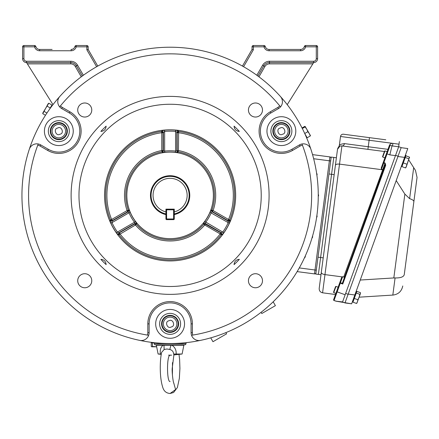 <?xml version="1.0" encoding="UTF-8"?>
<svg xmlns="http://www.w3.org/2000/svg" width="439" height="439" viewBox="0 0 439 439"><rect width="100%" height="100%" fill="white"/><g stroke="black" fill="none" stroke-linecap="round" stroke-linejoin="round"><path stroke-width="0.66" d="M315.789 274.062L318.012 257.166L320.613 257.506L331.566 174.316L320.613 257.506L323.214 257.852L320.991 274.748L315.789 274.062L318.39 274.408L320.613 257.506L318.39 274.408L320.991 274.748L319.191 288.396L337.503 149.309L339.868 146.203M335.407 165.223C335.786 164.279 337.157 163.917 339.523 164.12L339.512 164.12C337.152 163.917 335.786 164.285 335.407 165.223M340.516 136.48A2.623 2.623 0 0 1 343.457 134.224L369.457 137.648L369.111 140.25L340.516 136.48L339.314 145.583C339.462 144.705 341.163 144.047 344.423 143.608A2.623 2.184 -82.5 0 1 341.915 145.924C337.503 147.087 337.503 147.087 341.915 145.924L341.91 145.924C339.528 145.863 338.057 146.994 337.503 149.309L336.389 157.76L333.794 157.414L336.389 157.76M353.132 135.497L343.457 134.224M395.473 155.62L342.519 302.048L335.939 301.181L351.639 303.815L344.988 302.937L348.105 294.311L345.641 293.417L395.577 155.324L398.041 156.218L348.105 294.311L401.164 147.586L398.7 146.697L395.473 155.62L389.827 154.874L387.044 153.869L383.889 162.589L383.269 162.37A0.653 0.461 19.9 0 0 383.73 163.023L381.496 169.213L382.731 169.652L384.965 163.467L385.102 165.02L342.458 282.941L342.755 284.044L339.676 282.93L341.783 277.091L342.629 276.691L340.444 282.721A0.653 0.461 -160.1 0 0 339.676 282.93L333.624 299.661L335.489 294.509L322.572 292.808C320.256 292.248 319.131 290.777 319.191 288.396M341.915 145.924L384.405 151.515M398.667 146.785L392.537 145.978L398.667 146.785L392.537 145.978L392.878 143.377L369.111 140.25L368.255 146.747L387.983 149.342L389.366 145.512A3.276 3.276 7.5 0 1 392.878 143.377L399.007 144.184L398.667 146.785L392.011 145.907L390.161 145.238L389.322 145.633L387.258 151.34M345.471 274.605L344.511 277.278L343.693 277.075L382.676 169.805L339.517 164.12L324.964 274.611L342.014 276.855M382.676 169.805L383.148 170.354L382.731 169.652M335.489 294.509L333.624 299.661L334.019 300.501L336.675 301.28M322.572 292.808L324.97 274.611C322.632 274.199 321.408 273.492 321.288 272.487M343.693 277.075L342.629 276.691M344.769 276.559L343.874 277.102M342.48 283.457L340.444 282.721L334.019 300.501L335.193 300.929M381.496 169.213L381.195 168.104L389.322 145.633A0.653 0.653 0 0 1 390.161 145.238L387.044 153.869L386.424 153.645M389.827 154.874L392.011 145.907M335.802 301.149A0.653 0.653 0 0 0 335.939 301.181A0.653 0.653 0 0 1 335.802 301.149L342.563 301.928L344.988 302.937M383.148 170.354L383.307 169.981M385.124 163.039L384.965 163.467L383.73 163.023L383.889 162.589L385.124 163.039L385.716 165.245L385.102 165.02M334.019 300.501A0.653 0.653 0 0 1 333.624 299.661M331.022 158.375A1.312 1.312 0 0 0 331.033 158.205A1.312 1.312 0 0 1 331.022 158.375A1.312 1.312 0 0 0 331.033 158.205A1.312 1.312 0 0 1 331.022 158.375L328.965 173.976L331.566 174.316L333.794 157.414L331.566 174.316L334.167 174.656M369.457 137.648L385.777 139.794M399.353 141.583L399.007 144.184M331.193 157.074L333.794 157.414L331.193 157.074L315.959 272.762A1.312 1.312 0 0 1 314.489 273.892A1.312 1.312 0 0 0 315.959 272.762A1.312 1.312 0 0 1 314.489 273.892L329.892 156.904L312.541 154.621L329.892 156.904A1.312 1.312 0 0 1 331.033 158.205A1.312 1.312 0 0 0 329.892 156.904A1.312 1.312 0 0 1 331.033 158.205A1.312 1.312 0 0 0 329.892 156.904M401.164 147.586L398.7 146.697M404.286 274.402L417.05 177.444L404.286 274.402M348.182 294.103L354.838 294.981L405.504 154.863L406.196 155.938M408.758 159.933L415.481 170.409L417.05 177.444M393.015 295.068C398.403 294.322 401.652 291.287 402.761 285.965C401.652 291.287 398.403 294.322 393.015 295.068L359.129 297.181M407.787 148.552L401.131 147.674L407.787 148.552L404.593 157.387L397.937 156.509M354.838 294.981L351.639 303.815M360.238 280.038L393.821 277.942L404.862 194.087L396.203 180.588M392.823 295.079L395.078 277.936L393.821 277.942M404.862 194.087L409.614 198.631C412.473 199.602 413.895 200.596 413.867 201.605M395.078 277.936C400.461 278.057 403.512 276.987 404.242 274.721M405.559 167.939L401.943 166.633L405.856 155.812L409.472 157.124L406.503 166.172L405.559 167.939L406.13 167.199M382.753 157.063L382.556 156.641L384.559 151.093L384.981 150.895L382.753 157.063L384.91 157.842M403.293 162.902L406.909 164.208M405.252 157.491L408.863 158.797M405.877 167.632L409.472 157.124L409.521 157.831M353.422 300.825L354.284 298.438L357.895 299.744L357.494 301.708L356.545 303.475L357.121 302.734L356.545 303.475L352.934 302.169L353.422 300.825M354.284 298.438L356.238 293.027L359.854 294.333L359.146 297.137L357.895 299.744M333.739 292.599L333.541 292.176L335.55 286.629L335.967 286.431L333.739 292.599L335.895 293.378M356.238 293.027L356.847 291.353L360.457 292.659L360.424 293.592L359.854 294.333M360.457 292.659L360.507 293.104M356.869 303.168L360.424 293.592M71.118 49.448A3.935 3.935 0 0 0 74.926 46.501A3.935 3.935 0 0 1 71.118 49.448A3.935 3.935 0 0 0 74.926 46.501A3.935 3.935 0 0 1 71.118 49.448L71.118 50.759L39.647 50.759A5.246 5.246 0 0 1 34.571 46.83L35.839 46.501A3.935 3.935 0 0 0 39.647 49.448L52.104 49.448M82.312 76.035L76.43 65.839A6.558 6.558 0 0 0 70.75 62.563L26.538 62.563A3.935 3.935 0 0 1 22.603 58.628L22.603 46.83L22.603 58.628A3.935 3.935 0 0 0 26.538 62.563A3.935 3.935 0 0 1 22.603 58.628A3.935 3.935 0 0 0 26.538 62.563L52.982 104.641M156.948 344.84L183.535 344.84L183.859 345.235L171.94 345.235C175.002 347.254 176.407 350.185 176.143 354.021L182.097 354.021L183.859 345.235M318.423 194.664A1.641 1.641 0 0 1 318.253 196.365L318.253 194.389A1.641 1.641 0 0 1 318.385 194.587M317.013 215.779A1.641 1.641 0 0 1 316.607 217.437L316.887 215.483A1.641 1.641 0 0 1 316.985 215.697M312.617 236.478A1.641 1.641 0 0 1 311.975 238.064L312.53 236.166A1.641 1.641 0 0 1 312.601 236.391M305.314 256.343A1.641 1.641 0 0 1 304.457 257.819L305.275 256.019A1.641 1.641 0 0 1 305.314 256.255M316.815 173.564A1.641 1.641 0 0 1 316.887 175.271L316.607 173.312A1.641 1.641 0 0 1 316.76 173.493M297.143 271.609L314.489 273.892M261.079 312.305L261.781 313.523L275.407 305.654L273.179 301.796M210.731 337.849L212.959 341.707L226.584 333.843L225.882 332.63M154.221 343.699L185.988 343.699A1.312 1.312 0 0 1 184.687 344.84L155.521 344.84A1.312 1.312 0 0 1 154.221 343.699L154.084 342.661M185.988 343.699L186.125 342.661M88.162 46.83L86.851 46.83L86.851 45.519A1.312 1.312 0 0 1 88.162 46.83A1.312 1.312 0 0 0 86.851 45.519A1.312 1.312 0 0 1 88.162 46.83L88.162 49.448L86.851 49.799L86.851 46.83L76.194 46.83L76.194 45.519A1.312 1.312 0 0 0 74.926 46.501A1.312 1.312 0 0 1 76.194 45.519L86.851 45.519L76.194 45.519A1.312 1.312 0 0 0 74.926 46.501L76.194 46.83A5.246 5.246 0 0 1 71.118 50.759M22.603 58.628L23.915 58.628L23.915 45.519A1.312 1.312 0 0 0 22.603 46.83A1.312 1.312 0 0 1 23.915 45.519A1.312 1.312 0 0 0 22.603 46.83L34.571 46.83L34.571 45.519L23.915 45.519L34.571 45.519A1.312 1.312 0 0 1 35.839 46.501A3.935 3.935 0 0 0 39.647 49.448L39.647 50.759M34.571 45.519A1.312 1.312 0 0 1 35.839 46.501A1.312 1.312 0 0 0 34.571 45.519M97.765 66.086L88.162 49.448L97.765 66.086M287.227 104.641L313.671 62.563A3.935 3.935 0 0 0 317.606 58.628A3.935 3.935 0 0 1 313.671 62.563A3.935 3.935 0 0 0 317.606 58.628L317.606 46.83L317.606 58.628A3.935 3.935 0 0 1 313.671 62.563L269.458 62.563A6.558 6.558 0 0 0 263.779 65.839L257.896 76.035L263.779 65.839L262.643 65.186A7.869 7.869 0 0 1 269.458 61.251L313.671 61.251A2.623 2.623 0 0 0 316.294 58.628L316.294 46.83L305.637 46.83A5.246 5.246 0 0 1 300.561 50.759L269.091 50.759A5.246 5.246 0 0 1 264.015 46.83L265.282 46.501A3.935 3.935 0 0 0 269.091 49.448L300.561 49.448A3.935 3.935 0 0 0 304.37 46.501L305.637 46.83L305.637 45.519L316.294 45.519L305.637 45.519A1.312 1.312 0 0 0 304.37 46.501A1.312 1.312 0 0 1 305.637 45.519A1.312 1.312 0 0 0 304.37 46.501A3.935 3.935 0 0 1 300.561 49.448L300.561 50.759M288.105 49.448L269.091 49.448A3.935 3.935 0 0 1 265.282 46.501A3.935 3.935 0 0 0 269.091 49.448A3.935 3.935 0 0 1 265.282 46.501A1.312 1.312 0 0 0 264.015 45.519L253.358 45.519L264.015 45.519A1.312 1.312 0 0 1 265.282 46.501A1.312 1.312 0 0 0 264.015 45.519L264.015 46.83L253.358 46.83L253.358 49.799L252.046 49.448L252.046 46.83A1.312 1.312 0 0 1 253.358 45.519A1.312 1.312 0 0 0 252.046 46.83A1.312 1.312 0 0 1 253.358 45.519L253.358 46.83L252.046 46.83M316.294 45.519A1.312 1.312 0 0 1 317.606 46.83A1.312 1.312 0 0 0 316.294 45.519L316.294 46.83L317.606 46.83A1.312 1.312 0 0 0 316.294 45.519M242.443 66.086L252.046 49.448M162.293 152.19L161.755 150.544L163.045 150.544L163.357 150.939L162.293 152.19L164.806 152.355L164.647 151.093A44.619 44.619 0 0 1 175.562 151.093L175.562 131.404L176.851 132.221L178.141 130.959L178.624 131.448A64.495 64.495 0 0 1 229.723 219.961L229.987 220.482L229.383 223.177A65.477 65.477 0 0 1 223.819 232.813L221.788 234.684L221.207 234.717A64.495 64.495 0 0 1 119.002 234.717L119.364 232.824L134.811 223.901L136.419 224.197A44.328 44.328 0 0 0 203.789 224.197L203.597 223.736L205.216 223.44L205.397 223.901L204.755 225.02A45.601 45.601 0 0 1 135.453 225.02L136.611 223.736L135.497 221.475L134.482 222.244A44.619 44.619 0 0 1 129.028 212.794L130.196 212.295L128.797 210.204L127.107 210.561A45.601 45.601 0 0 1 161.755 150.544L161.755 132.71L163.045 132.71L163.045 150.544L161.986 151.795A44.328 44.328 0 0 0 128.303 210.138L127.749 211.68L127.107 210.561L111.66 219.478L112.307 220.597L112.038 221.108L128.248 211.752L128.797 210.204M203.597 223.736L204.711 221.475A43.346 43.346 0 0 0 210.012 212.295L211.411 210.204L211.905 210.138A44.328 44.328 0 0 0 178.223 151.795L177.164 150.544L177.164 132.71L178.624 131.448L178.453 150.544A45.601 45.601 0 0 1 213.102 210.561L211.181 212.794A44.619 44.619 0 0 1 205.726 222.244L205.216 223.44L221.421 232.796L221.788 234.684M136.611 223.736L134.992 223.44L134.811 223.901L135.453 225.02L119.002 234.717L118.42 234.684L116.39 232.813A65.477 65.477 0 0 1 110.826 223.177L110.222 220.482L110.485 219.961A64.495 64.495 0 0 1 161.585 131.448L163.045 132.71L164.647 131.404L164.647 151.093L163.357 150.939L163.357 132.221L161.903 130.959L164.543 130.136L164.647 131.404A64.204 64.204 0 0 1 175.562 131.404L175.666 130.136L178.3 130.959M228.549 220.74L229.723 219.961L228.549 219.478L227.901 220.597L228.549 220.74M161.903 130.959L161.585 131.448L161.755 132.71A63.221 63.221 0 0 0 111.66 219.478L110.485 219.961L111.66 220.735L112.307 220.597L127.749 211.68L129.028 212.794L111.978 222.639L112.038 221.108L110.222 220.482M211.411 210.204L211.96 211.752L228.17 221.108L228.818 221.251L229.987 220.482M177.916 152.19L175.402 152.355L175.562 151.093L178.453 150.544L177.916 152.19L176.851 150.939L176.851 132.221L177.164 132.71L178.453 132.71A63.221 63.221 0 0 1 228.549 219.478L213.102 210.561L211.905 210.138L211.839 210.561L212.46 211.68L227.901 220.597L228.231 222.639L229.383 223.177M118.42 234.684L118.788 232.796L119.364 232.824L120.006 233.938A63.221 63.221 0 0 0 220.202 233.938L204.755 225.02L203.789 224.197L204.755 223.753L220.844 232.824L220.202 233.938L221.207 234.717L220.844 232.824L222.776 232.088L223.819 232.813M38.1 144.327A141.534 141.534 0 0 0 37.957 144.689M37.919 144.793A141.534 141.534 0 0 0 147.361 335.067A141.534 141.534 0 0 0 148.678 335.281L147.361 335.067A6.558 6.558 0 0 0 147.817 332.669L147.817 323.861A22.29 22.29 0 0 1 170.102 301.577A22.29 22.29 0 0 1 192.392 323.861L192.392 332.669A6.558 6.558 0 0 0 192.847 335.067A141.534 141.534 0 0 0 302.455 145.227A141.534 141.534 0 0 0 301.977 143.976L302.455 145.227A6.558 6.558 0 0 0 300.144 146.033L292.522 150.434A22.29 22.29 0 0 1 259.087 131.129A22.29 22.29 0 0 1 270.232 111.83L270.89 112.966A20.979 20.979 0 0 0 260.398 131.129A20.979 20.979 0 0 0 291.869 149.298L299.491 144.897A7.869 7.869 0 0 1 310.9 149.26A148.152 148.152 0 0 0 59.77 96.503A7.869 7.869 0 0 0 59.655 106.869L60.5 105.832A141.534 141.534 0 0 0 59.655 106.869A7.869 7.869 0 0 0 61.696 108.565A7.869 7.869 0 0 1 59.655 106.869M280.005 106.194A141.534 141.534 0 0 0 279.709 105.832A141.534 141.534 0 0 0 60.5 105.832A6.558 6.558 0 0 0 62.349 107.429L69.977 111.83A22.29 22.29 0 0 1 78.131 142.274A22.29 22.29 0 0 1 47.686 150.434L40.064 146.033A6.558 6.558 0 0 0 37.754 145.227L38.231 143.976A7.869 7.869 0 0 0 29.309 149.26A148.152 148.152 0 0 0 200.568 340.362A148.152 148.152 0 0 0 310.9 149.26M126.838 195.377A43.269 43.269 0 0 0 170.102 238.64A43.269 43.269 0 0 0 213.37 195.377A43.269 43.269 0 0 0 170.102 152.108A43.269 43.269 0 0 0 126.838 195.377M189.769 195.377A19.667 19.667 0 0 0 170.102 175.71A19.667 19.667 0 0 0 165.942 214.594A19.667 19.667 0 0 1 170.102 175.71A19.667 19.667 0 0 1 174.267 214.594A19.667 19.667 0 0 0 189.769 195.377M269.091 195.377A98.989 98.989 0 0 0 170.102 96.388A98.989 98.989 0 0 0 71.118 195.377A98.989 98.989 0 0 0 170.102 294.366A98.989 98.989 0 0 0 269.091 195.377M235.661 195.377A65.554 65.554 0 0 0 170.102 129.823A65.554 65.554 0 0 0 104.548 195.377A65.554 65.554 0 0 0 170.102 260.931A65.554 65.554 0 0 0 235.661 195.377M106.134 126.202C105.804 129.384 104.054 131.124 100.871 131.404A94.264 94.264 0 0 1 106.134 126.141L106.134 126.202M234.075 126.141A94.264 94.264 0 0 1 239.337 131.404C236.155 131.118 234.399 129.384 234.075 126.202L234.075 126.141M184.528 323.861A14.421 14.421 0 0 0 170.102 309.44A14.421 14.421 0 0 0 155.68 323.861A14.421 14.421 0 0 0 170.102 338.288A14.421 14.421 0 0 0 184.528 323.861M295.798 131.129A14.421 14.421 0 0 0 281.377 116.708A14.421 14.421 0 0 0 266.956 131.129A14.421 14.421 0 0 0 281.377 145.556A14.421 14.421 0 0 0 295.798 131.129M73.253 131.129A14.421 14.421 0 0 0 58.831 116.708A14.421 14.421 0 0 0 44.41 131.129A14.421 14.421 0 0 0 58.831 145.556A14.421 14.421 0 0 0 73.253 131.129M234.075 264.552C234.399 261.364 236.155 259.63 239.337 259.345A94.264 94.264 0 0 1 234.075 264.613L234.075 264.552M100.871 259.345C104.054 259.636 105.81 261.37 106.134 264.552L106.134 264.613A94.264 94.264 0 0 1 100.871 259.345M262.489 280.735A7.024 7.024 0 0 0 255.465 273.711A7.024 7.024 0 0 0 248.441 280.735A7.024 7.024 0 0 0 255.465 287.764A7.024 7.024 0 0 0 262.489 280.735M262.489 110.013A7.024 7.024 0 0 0 255.465 102.989A7.024 7.024 0 0 0 248.441 110.013A7.024 7.024 0 0 0 255.465 117.037A7.024 7.024 0 0 0 262.489 110.013M91.767 110.013A7.024 7.024 0 0 0 84.743 102.989A7.024 7.024 0 0 0 77.719 110.013A7.024 7.024 0 0 0 84.743 117.037A7.024 7.024 0 0 0 91.767 110.013M91.767 280.735A7.024 7.024 0 0 0 84.743 273.711A7.024 7.024 0 0 0 77.719 280.735A7.024 7.024 0 0 0 84.743 287.764A7.024 7.024 0 0 0 91.767 280.735M59.77 96.503A148.152 148.152 0 0 0 29.309 149.26M139.64 340.362A7.869 7.869 0 0 0 149.128 332.669A7.869 7.869 0 0 1 148.678 335.281M280.318 106.578A141.534 141.534 0 0 0 280.077 106.276M270.232 111.83L277.86 107.429A6.558 6.558 0 0 0 279.709 105.832L280.554 106.869A7.869 7.869 0 0 0 280.439 96.503M191.898 335.22A141.534 141.534 0 0 0 192.282 335.16M192.392 335.144A141.534 141.534 0 0 0 192.847 335.067L191.53 335.281A7.869 7.869 0 0 0 200.568 340.362M192.392 332.669L191.08 332.669A7.869 7.869 0 0 0 191.53 335.281A7.869 7.869 0 0 1 191.08 332.669L191.08 323.861A20.979 20.979 0 0 0 170.102 302.888A20.979 20.979 0 0 0 149.128 323.861L149.128 332.669L147.817 332.669M277.86 107.429L278.513 108.565A7.869 7.869 0 0 0 280.554 106.869A7.869 7.869 0 0 1 278.513 108.565L270.89 112.966M40.064 146.033L40.717 144.897A7.869 7.869 0 0 0 38.231 143.976A7.869 7.869 0 0 1 40.717 144.897L48.339 149.298A20.979 20.979 0 0 0 76.995 141.621A20.979 20.979 0 0 0 69.318 112.966L61.696 108.565L62.349 107.429M300.144 146.033L299.491 144.897A7.869 7.869 0 0 1 301.977 143.976M134.992 223.44L134.482 222.244L117.432 232.088L118.788 232.796L134.992 223.44M204.711 221.475L222.776 232.088A64.204 64.204 0 0 0 228.231 222.639L210.012 212.295M116.39 232.813L117.432 232.088A64.204 64.204 0 0 1 111.978 222.639L110.826 223.177M165.942 213.925A19.009 19.009 0 0 1 170.102 176.363A19.009 19.009 0 0 1 174.267 213.925M153.057 195.377A17.044 17.044 0 0 0 165.942 211.905L165.942 209.14L174.267 209.14L174.267 211.905A17.044 17.044 0 0 0 170.102 178.333A17.044 17.044 0 0 0 153.057 195.377M161.7 322.44A8.522 8.522 0 0 1 171.528 315.46A8.522 8.522 0 0 1 178.508 325.288A8.522 8.522 0 0 1 168.68 332.268A8.522 8.522 0 0 1 161.7 322.44M168.96 320.794C172.851 318.171 175.902 326.38 171.248 326.934C167.358 329.557 164.307 321.348 168.96 320.794M272.976 129.708A8.522 8.522 0 0 1 282.798 122.728A8.522 8.522 0 0 1 289.778 132.556A8.522 8.522 0 0 1 279.956 139.536A8.522 8.522 0 0 1 272.976 129.708M280.236 128.062C284.126 125.439 287.172 133.648 282.518 134.202C278.633 136.825 275.582 128.616 280.236 128.062M50.43 129.708A8.522 8.522 0 0 1 60.253 122.728A8.522 8.522 0 0 1 67.233 132.556A8.522 8.522 0 0 1 57.41 139.536A8.522 8.522 0 0 1 50.43 129.708M57.69 128.062C61.575 125.439 64.626 133.648 59.973 134.202C56.082 136.825 53.037 128.616 57.69 128.062M175.671 314.972A10.487 10.487 0 0 1 178.991 329.431A10.487 10.487 0 0 1 164.537 332.751A10.487 10.487 0 0 1 161.217 318.297A10.487 10.487 0 0 1 175.671 314.972M64.396 122.245A10.487 10.487 0 0 1 67.721 136.699A10.487 10.487 0 0 1 53.262 140.019A10.487 10.487 0 0 1 49.942 125.565A10.487 10.487 0 0 1 64.396 122.245M286.947 122.245A10.487 10.487 0 0 1 290.267 136.699A10.487 10.487 0 0 1 275.813 140.019A10.487 10.487 0 0 1 272.487 125.565A10.487 10.487 0 0 1 286.947 122.245M302.032 127.968L304.787 126.377L305.193 126.498L305.094 126.909L306.729 129.154L307.854 131.695L309.336 133.67L310.313 135.947L310.411 135.53L310.313 135.947L307.157 137.764L304.803 133.681M304.721 133.505L307.854 131.695M302.312 128.512L305.094 126.909M304.787 126.377L305.182 126.47L310.433 135.585M156.652 346.739L152.432 346.514L152.432 342.875L151.263 342.875L151.263 346.514L151.845 346.81L151.263 346.514M152.432 346.514L151.751 346.81L156.668 346.81M152.432 342.875L154.111 342.875M45.48 115.259L42.753 113.685L42.896 112.845L48.795 103.22L48.136 103.763L42.753 113.685M47.105 106.145L50.255 107.967L51.945 105.042L48.795 103.22M46.946 113.032L44.081 111.38M50.255 107.967L49.327 109.569M174.267 211.905L174.267 218.973A0.653 0.653 0 0 1 173.614 219.632L166.595 219.632A0.653 0.653 0 0 1 165.942 218.973L165.942 211.905M166.595 209.14A0.653 0.653 0 0 0 165.942 209.798A0.653 0.653 0 0 1 166.595 209.14L166.595 218.973L173.614 218.973L173.614 209.798L165.942 209.798M174.267 209.798A0.653 0.653 0 0 0 173.614 209.14L173.614 209.798L174.267 209.798A0.653 0.653 0 0 0 173.614 209.14M176.143 354.021L173.608 354.021C173.465 351.655 172.214 350.146 169.855 349.493L166.913 348.989L164.17 349.493L161.585 352.396C159.994 359.799 159.242 376.733 162.825 387.56C163.966 391.253 166.392 393.223 170.102 393.481L175.589 389.569L173.69 382.803M171.627 355.162L168.581 355.162M173.608 354.021L173.987 354.202L172.209 368.431C171.885 371.74 173.07 382.616 173.932 383.423L173.926 383.412M161.267 354.021L160.454 354.021C159.812 350.19 160.669 347.26 163.023 345.235L163.187 344.84M177.021 344.84L171.896 344.84L171.94 345.235L156.35 345.235L156.674 344.84M169.855 349.493A5.246 0.73 109 0 1 171.067 345.208L171.029 344.84L169.18 344.84M161.206 354.355L158.111 354.021L161.415 354.021M164.17 349.493L163.939 344.84M344.423 143.608L368.255 146.747L367.915 149.348M341.91 145.924L339.517 164.12M336.521 291.65L345.153 294.772M385.716 165.245L342.755 284.044M390.161 145.238A0.653 0.653 0 0 0 389.322 145.633M409.614 198.631L413.692 167.627M299.283 267.922L316.305 270.166M313.655 158.731L330.677 160.976M23.915 58.628A2.623 2.623 0 0 0 26.538 61.251L70.75 61.251A7.869 7.869 0 0 1 77.56 65.186L76.43 65.839A6.558 6.558 0 0 0 70.75 62.563L70.75 63.874L27.361 63.874M81.253 76.82L75.294 66.492A5.246 5.246 0 0 0 70.75 63.874M77.56 65.186L83.377 75.256M96.624 66.728L86.851 49.799M26.538 61.251L26.538 62.563M70.75 61.251L70.75 62.563M76.43 65.839L75.294 66.492M256.831 75.256L262.643 65.186M312.848 63.874L269.458 63.874L269.458 62.563A6.558 6.558 0 0 0 263.779 65.839L264.915 66.492L258.955 76.82M253.358 49.799L243.585 66.728M269.458 63.874A5.246 5.246 0 0 0 264.915 66.492M269.091 50.759L269.091 49.448M313.671 62.563L313.671 61.251M316.294 58.628L317.606 58.628M269.458 62.563L269.458 61.251M130.196 212.295A43.346 43.346 0 0 0 135.497 221.475M164.543 130.136A65.477 65.477 0 0 1 175.666 130.136M261.227 195.377A91.12 91.12 0 0 0 170.102 104.257A91.12 91.12 0 0 0 78.982 195.377A91.12 91.12 0 0 0 170.102 286.497A91.12 91.12 0 0 0 261.227 195.377M292.522 150.434L291.869 149.298M175.402 152.355A43.346 43.346 0 0 0 164.806 152.355M69.977 111.83L69.318 112.966M47.686 150.434L48.339 149.298M147.817 323.861L149.128 323.861M192.392 323.861L191.08 323.861M162.167 322.517A8.056 8.056 0 0 1 171.446 315.921A8.056 8.056 0 0 1 178.042 325.206A8.056 8.056 0 0 1 168.763 331.802A8.056 8.056 0 0 1 162.167 322.517M176.758 324.992A6.75 6.75 0 0 0 171.232 317.21A6.75 6.75 0 0 0 163.451 322.736A6.75 6.75 0 0 0 168.977 330.518A6.75 6.75 0 0 0 176.758 324.992M273.437 129.79A8.056 8.056 0 0 1 282.721 123.189A8.056 8.056 0 0 1 289.317 132.474A8.056 8.056 0 0 1 280.033 139.07A8.056 8.056 0 0 1 273.437 129.79M288.028 132.26A6.75 6.75 0 0 0 282.502 124.478A6.75 6.75 0 0 0 274.726 130.004A6.75 6.75 0 0 0 280.252 137.786A6.75 6.75 0 0 0 288.028 132.26M50.891 129.79A8.056 8.056 0 0 1 60.176 123.189A8.056 8.056 0 0 1 66.772 132.474A8.056 8.056 0 0 1 57.487 139.07A8.056 8.056 0 0 1 50.891 129.79M65.482 132.26A6.75 6.75 0 0 0 59.956 124.478A6.75 6.75 0 0 0 52.181 130.004A6.75 6.75 0 0 0 57.707 137.786A6.75 6.75 0 0 0 65.482 132.26M166.595 218.973L165.942 218.973A0.653 0.653 0 0 0 166.595 219.632L166.595 218.973M174.267 218.973L173.614 218.973L173.614 219.632M172.483 362.63L172.412 374.911M170.107 355.332C166.683 354.487 166.683 382.391 170.107 381.551L170.107 381.551M339.314 145.583L338.606 147.06M401.751 165.24L402.146 166.079M384.981 150.895L387.138 151.674M404.818 156.761L405.658 156.366M352.736 300.781L353.132 301.62M335.967 286.431L338.123 287.216M355.804 292.297L356.644 291.902M306.367 137.226L306.932 137.374M152.333 342.458L151.921 342.875M51.61 106.441L51.462 105.876M179.002 354.355L179.617 359.525L179.924 368.453L179.348 378.38L177.394 387.522L173.581 392.521L170.102 393.481M158.106 354.021L156.35 345.235M173.751 354.931L182.097 354.021"/></g></svg>
